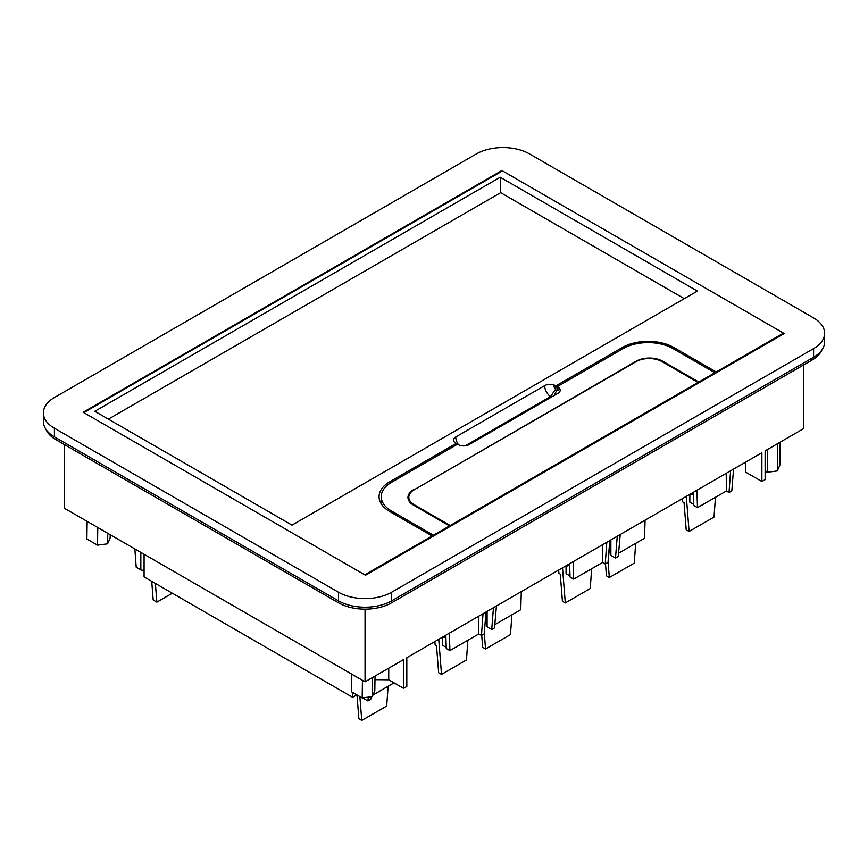 <?xml version="1.0" encoding="UTF-8"?>
<svg xmlns="http://www.w3.org/2000/svg" width="868" height="868" viewBox="0 0 868 868"><rect width="100%" height="100%" fill="white"/><g stroke="black" fill="none" stroke-linecap="round" stroke-linejoin="round"><path stroke-width="1.3" d="M803.659 364.929L803.659 428.608L765.12 450.861L765.12 479.635L761.887 481.501L761.887 452.727L406.821 657.716L406.821 686.501L403.587 688.367L403.587 659.593L365.048 681.836L365.048 609.162M745.601 462.123L745.601 472.105L761.887 481.501M745.601 472.105L745.308 462.297M56.019 437.787L56.019 439.74L338.466 602.804A37.595 21.7 180 0 0 391.631 602.804L811.981 360.122A37.595 21.7 180 0 0 821.909 349.967M56.019 439.74A37.595 21.7 180 0 1 46.091 429.584M365.048 681.836L64.34 508.225L64.34 444.546M388.734 668.165L388.734 679.796L403.587 688.367M374.976 679.655L388.734 679.796M777.706 443.591L777.305 470.944L767.203 472.279L765.12 471.074M767.203 472.279L767.54 449.461M777.305 470.944L779.822 465.237L780.169 442.17M372.567 677.496L372.285 696.613L362.184 697.948L362.444 680.338M372.285 696.613L374.813 690.917L375.03 676.074M362.184 697.948L351.551 691.807L351.811 674.197M87.147 521.386L86.876 538.995L97.509 545.137L97.78 527.527M97.509 545.137L107.61 543.813L107.773 533.299M110.182 534.699L110.138 538.106L107.61 543.813M784.216 333.54L502.474 170.866L83.784 412.604L365.526 575.267L784.216 333.54M529.534 153.918L813.587 317.916A37.595 21.7 0 0 1 824.6 333.258A37.595 21.7 0 0 1 813.587 348.611L391.631 592.226A37.595 21.7 0 0 1 338.466 592.226L54.413 428.228A37.595 21.7 0 0 1 43.4 412.875A37.595 21.7 0 0 1 54.413 397.533L476.369 153.918A37.595 21.7 0 0 1 529.534 153.918M43.4 412.875L43.4 421.512A37.595 21.7 0 0 0 54.413 436.854L338.466 600.851A37.595 21.7 0 0 0 391.631 600.851L813.587 357.236A37.595 21.7 0 0 0 824.6 341.894L824.6 333.258M389.732 483.433L389.732 481.805A36.413 21.027 -0 0 0 379.066 496.67A36.413 21.027 -0 0 0 389.732 511.534L432.101 535.99L364.799 574.844L83.187 412.257L501.878 170.529L783.5 333.117L783.5 333.952M389.732 481.805L456.199 443.429L455.516 443.016A6.879 3.971 -0 0 1 454.42 442.127A7.638 4.405 -0 0 1 453.541 440.076A7.638 4.405 -0 0 1 455.776 436.962L544.659 385.642A9.396 5.425 -120 0 0 550.475 396.611L555.639 389.168L555.856 387.378A2.17 1.248 60 0 1 555.151 385.49A6.879 3.971 -0 0 0 553.621 384.849A7.638 4.405 -0 0 0 544.659 385.642M783.5 333.117L716.198 371.971L673.828 347.504A36.413 21.027 -0 0 0 622.334 347.504L555.867 385.891L555.151 385.49M500.218 177.235L94.818 411.291L292.006 525.14L697.405 291.084L500.218 177.235L500.673 192.663L108.402 419.135M716.198 371.971L716.198 372.806M413.472 490.214L636.125 361.218A18.792 10.85 -0 0 1 662.707 361.218L698.762 382.039L714.863 372.741L714.863 373.576M698.762 382.039L698.762 382.875M408.828 500.673L408.828 497.245A18.282 10.557 -0 0 1 414.177 489.78L636.157 361.62A18.282 10.557 -0 0 1 662.013 361.62L698.067 382.441L698.067 383.276M698.067 382.441L450.232 525.52L450.232 526.355M413.472 489.758A18.792 10.85 -0 0 0 407.971 497.44A18.792 10.85 -0 0 0 413.472 505.111L449.537 525.932L449.537 526.767M449.537 525.932L433.436 535.22L433.436 536.055M432.101 535.99L432.101 536.825M555.867 385.891L555.856 387.378M550.475 396.611L465.226 445.826M456.221 444.969L456.199 443.429M684.277 298.668L500.673 192.663M714.863 372.741L672.971 348.567A35.187 20.311 -0 0 0 623.213 348.556L557.213 386.661L558.211 387.258A6.879 3.971 -0 0 1 559.317 388.148A4.025 2.322 60 0 1 556.974 390.025L557.191 388.332A2.17 1.248 -120 0 0 558.211 387.258M381.236 503.82L381.236 496.67A35.187 20.311 -0 0 1 391.555 482.304L457.544 444.199L458.575 444.785A6.879 3.971 -0 0 0 460.116 445.414A7.638 4.405 -0 0 0 469.067 444.633L557.961 393.312A7.638 4.405 -0 0 0 560.196 390.199A7.638 4.405 -0 0 0 559.317 388.148M381.236 496.67A35.187 20.311 -0 0 0 391.555 511.035L391.555 512.587M433.436 535.22L391.555 511.035M408.828 497.245A18.282 10.557 -0 0 0 414.177 504.709L450.232 525.52M554.066 395.558L556.974 390.025M557.213 386.661L557.191 388.332M605.495 563.842L606.45 575.853L609.325 577.513L634.258 563.126L635.691 543.346M686.306 496.366L689.083 531.466L714.017 517.078L715.449 497.288M689.083 531.466L686.208 529.805L684.06 502.659L682.693 501.867L682.432 498.59M608.077 561.813L609.325 577.513M618.58 553.22L644.544 538.236L645.076 520.16M610.171 540.319L610.171 554.413A2.354 1.356 0 0 0 610.866 555.368L615.51 558.059L618.309 556.442L620.208 534.525M696.939 490.225L697.471 507.671L693.814 505.556L693.413 492.264M697.471 507.671L726.364 490.995L726.234 473.31M617.246 536.24L615.51 558.059M693.456 493.935L689.865 494.76L689.832 502.171L693.782 504.449M726.364 490.995L729.022 492.525L731.811 490.908L733.547 469.089M730.585 470.803L729.022 492.525M693.423 492.699L689.832 494.771M481.718 635.3L482.662 647.322L485.548 648.982L510.471 634.584L511.914 614.804M562.518 567.824L565.307 602.935L590.229 588.537L591.672 568.757M565.307 602.935L562.431 601.274L560.272 574.117L558.916 573.336L558.656 570.059M484.301 633.282L485.548 648.982M494.803 624.678L520.767 609.694L521.299 591.629M486.395 611.777L486.395 625.882A2.354 1.356 0 0 0 487.089 626.837L491.733 629.517L494.521 627.911L496.431 605.983M573.162 561.683L573.694 579.13L570.037 577.025L569.625 563.723M573.694 579.13L602.587 562.453L602.457 544.768M493.458 607.698L491.733 629.517M569.647 564.167L566.055 566.229L566.055 573.629L570.005 575.907M602.587 562.453L605.246 563.983L608.034 562.377L609.77 540.547M569.679 565.394L566.055 566.229M606.797 542.261L605.246 563.983M356.998 694.953L358.885 718.78L361.761 720.44L386.694 706.053L388.126 686.273M151.716 581.321L153.202 600.027L156.858 602.142L172.32 593.224M140.833 552.384L140.833 569.853A2.354 1.356 0 0 0 144.077 569.907M140.833 569.853L136.189 567.173L134.865 548.934M438.741 639.293L441.519 674.393L466.452 660.005L467.895 640.226M441.519 674.393L438.644 672.733L436.495 645.586L435.139 644.794L434.879 641.517M155.383 583.437L156.858 602.142M359.873 696.613L361.761 720.44M356.867 694.877L352.636 697.319L144.077 576.905L144.077 554.261M352.636 692.436L352.636 697.319M372.99 695.008L394.039 682.856M362.802 697.861A2.354 1.356 0 0 0 363.301 698.306L367.956 700.986L370.744 699.369L370.972 696.787M449.374 633.152L449.917 650.599L446.26 648.494L445.848 635.192M449.917 650.599L478.81 633.922L478.669 616.237M368.26 697.145L367.956 700.986M445.902 636.862L442.311 637.687L442.279 645.098L446.228 647.376M478.81 633.922L481.469 635.452L484.257 633.835L485.982 612.016M483.02 613.73L481.469 635.452M445.859 635.626L442.279 637.698M338.466 592.226L338.466 602.804M811.981 358.169L811.981 360.122M391.631 592.226L391.631 602.804M54.413 436.854L54.413 428.228M813.587 357.236L813.587 348.611M622.334 349.055L622.334 347.504M458.51 444.741A9.396 5.425 60 0 1 455.776 436.962M555.639 389.168A4.025 2.322 60 0 1 553.621 384.849M673.828 349.055L673.828 347.504M662.707 361.218L662.707 362.021M414.177 504.709L414.177 505.512M610.866 555.368L610.866 539.918M487.089 626.837L487.089 611.376"/></g></svg>
